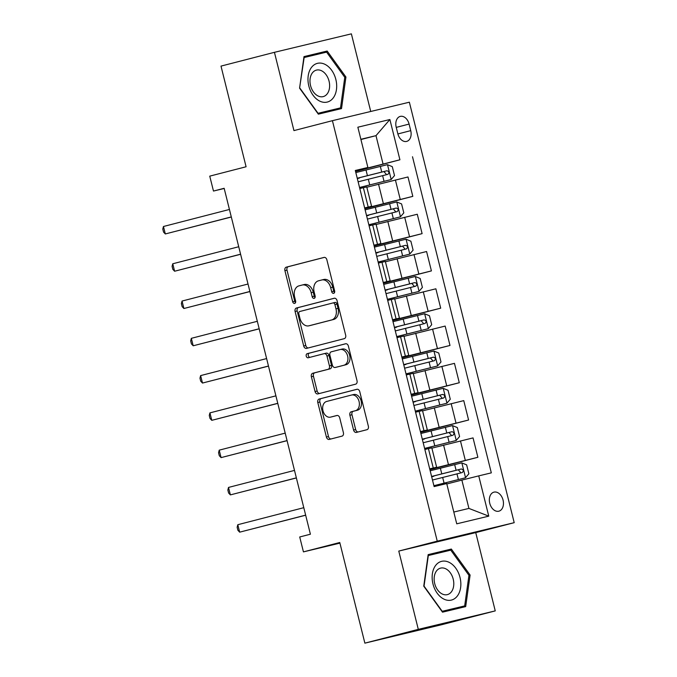 <?xml version="1.0" encoding="UTF-8"?>
<svg xmlns="http://www.w3.org/2000/svg" width="677" height="677" viewBox="0 0 677 677"><rect width="100%" height="100%" fill="white"/><g stroke="black" fill="none" stroke-linecap="round" stroke-linejoin="round"><path stroke-width="1.02" d="M333.676 293.336A2.116 1.515 -103.5 0 0 334.633 290.907L326.873 259.807A3.013 2.166 -103.5 0 0 324.071 257.412A3.013 2.166 -103.5 0 0 324.046 257.421L286.286 267.161A3.013 2.166 -103.5 0 0 284.915 270.631L292.676 301.73A2.116 1.515 -103.5 0 0 294.63 303.406A2.116 1.515 -103.5 0 0 294.656 303.406A2.116 1.515 -103.5 0 0 295.612 300.977L294.605 296.949A9.656 6.931 -103.5 0 1 298.98 285.855L302.128 285.042A9.656 6.931 -103.5 0 1 302.213 285.017A9.656 6.931 -103.5 0 1 311.183 292.676L312.182 296.695A2.116 1.515 -103.5 0 0 314.145 298.371A2.116 1.515 -103.5 0 0 314.162 298.371A2.116 1.515 -103.5 0 0 315.118 295.942L314.12 291.914A9.656 6.931 -103.5 0 1 318.495 280.82L321.643 280.007A9.656 6.931 -103.5 0 1 321.719 279.982A9.656 6.931 -103.5 0 1 330.689 287.64L331.696 291.66A2.116 1.515 -103.5 0 0 333.651 293.336A2.116 1.515 -103.5 0 0 333.676 293.336M503.053 500.066A9.833 6.846 75.5 0 0 493.948 492.145A9.833 6.846 75.5 0 0 489.75 503.265A9.833 6.846 75.5 0 0 498.856 511.194A9.833 6.846 75.5 0 0 503.053 500.066M353.572 430.03A3.013 2.166 -103.5 0 0 356.381 432.425A3.013 2.166 -103.5 0 0 356.407 432.417L367.002 429.683A3.013 2.166 -103.5 0 0 368.364 426.214L359.758 391.67A3.013 2.166 -103.5 0 0 356.948 389.283A3.013 2.166 -103.5 0 0 356.923 389.283L319.163 399.032A3.013 2.166 -103.5 0 0 317.792 402.502L326.407 437.037A3.013 2.166 -103.5 0 0 329.208 439.432A3.013 2.166 -103.5 0 0 329.234 439.424L342.029 436.123A3.013 2.166 -103.5 0 0 343.4 432.654L339.719 417.87A3.013 2.166 -103.5 0 0 336.918 415.483A3.013 2.166 -103.5 0 0 336.884 415.483L330.545 417.125A8.073 5.797 -103.5 0 1 330.469 417.142A8.073 5.797 -103.5 0 1 322.963 410.694A8.073 5.797 -103.5 0 1 326.636 401.461L351.498 395.046A8.073 5.797 -103.5 0 1 351.566 395.029A8.073 5.797 -103.5 0 1 359.072 401.478A8.073 5.797 -103.5 0 1 355.4 410.711L351.261 411.777A3.013 2.166 -103.5 0 0 349.891 415.246L353.572 430.03L355.653 429.531A3.013 2.166 -103.5 0 0 358.15 431.96M370.734 111.477L351.38 33.85L274.43 52.324L220.998 66.109L246.089 166.762L209.752 176.138L213.475 191.049L224.155 188.291L310.404 534.212L299.716 536.971L303.44 551.882L339.93 543.123M418.301 629.356L495.251 610.891L475.736 532.604L398.778 551.078L418.301 629.356L364.869 643.15L339.769 542.505L303.44 551.882M398.778 551.078L437.249 541.151L332.415 120.675L409.365 102.202L514.207 522.678L437.249 541.151M274.43 52.324L293.945 130.602L332.415 120.675M344.297 338.644A3.013 2.166 -103.5 0 0 345.668 335.174L337.053 300.639A3.013 2.166 -103.5 0 0 334.252 298.244A3.013 2.166 -103.5 0 0 334.226 298.252L296.467 308.001A3.013 2.166 -103.5 0 0 295.096 311.471L303.711 346.006A3.013 2.166 -103.5 0 0 306.512 348.401A3.013 2.166 -103.5 0 0 306.537 348.393L344.297 338.644M345.6 343.764A3.013 2.166 -103.5 0 1 348.401 346.159L357.016 380.694A3.013 2.166 -103.5 0 1 355.645 384.164L317.885 393.912A3.013 2.166 -103.5 0 1 317.86 393.912A3.013 2.166 -103.5 0 1 315.059 391.526L311.378 376.742A3.013 2.166 -103.5 0 1 312.74 373.272L328.057 369.32A3.013 2.166 -103.5 0 0 329.428 365.851L326.983 356.043A3.013 2.166 -103.5 0 0 324.181 353.656A3.013 2.166 -103.5 0 0 324.156 353.656L308.204 357.778A2.116 1.515 -103.5 0 0 308.204 357.778A2.116 1.515 -103.5 0 1 306.224 356.094A2.116 1.515 -103.5 0 1 307.189 353.673L345.575 343.772A3.013 2.166 -103.5 0 1 345.6 343.764L345.575 343.772M495.251 610.891L441.819 624.676L364.869 643.15M396.197 127.174L397.831 133.733A9.529 6.626 75.5 0 0 406.657 141.408A9.529 6.626 75.5 0 0 410.727 130.636L409.094 124.077A9.529 6.626 75.5 0 0 400.259 116.402A9.529 6.626 75.5 0 0 396.197 127.174M355.391 170.841L367.89 167.464L355.307 170.486L434.118 486.594L446.702 483.573L456.738 523.829L488.769 516.145L468.924 508.419L461.866 480.086L446.803 483.97M367.89 167.464L357.854 127.208L389.884 119.524L399.921 159.78L355.459 171.103M355.552 171.459L399.921 159.78M412.505 156.759L491.316 472.859L478.732 475.88L488.769 516.145M475.736 532.604L514.207 522.678M213.475 191.049L224.205 188.468M360.926 139.538L375.989 135.654L360.858 139.284M383.047 163.986L375.989 135.654L389.884 119.524M429.903 469.669L477.877 457.288L429.81 469.313M477.877 457.288L473.045 437.901L431.884 448.149M420.603 432.391L468.586 420.011L420.519 432.036M468.586 420.011L463.753 400.623L422.592 410.871M411.311 395.114L459.285 382.733L411.227 394.759M459.285 382.733L454.453 363.354L413.3 373.594M402.02 357.837L449.993 345.456L401.926 357.49M449.993 345.456L445.161 326.077L404.008 336.317M392.728 320.568L440.702 308.179L392.635 320.213M440.702 308.179L435.87 288.8L394.708 299.039M383.427 283.291L431.41 270.902L383.343 282.935M431.41 270.902L426.578 251.522L385.416 261.771M374.136 246.013L422.109 233.633L374.051 245.658M422.109 233.633L417.277 214.245L376.124 224.493M364.844 208.736L412.818 196.355L364.751 208.381M412.818 196.355L407.986 176.968L366.832 187.216M453.802 512.049L468.924 508.419M364.691 208.118L371.588 206.29L364.641 207.915M373.983 245.396L380.88 243.568L373.932 245.192M383.275 282.673L390.172 280.845L383.224 282.47M392.567 319.95L399.464 318.122L392.516 319.747M401.867 357.228L408.764 355.4L401.816 357.024M411.159 394.505L418.056 392.677L411.108 394.302M420.451 431.774L427.348 429.954L420.4 431.579M429.743 469.051L436.648 467.232L429.7 468.848M371.588 206.29L366.756 186.911L359.809 188.536M380.88 243.568L376.048 224.189L369.1 225.813M390.172 280.845L385.34 261.466L378.392 263.082M399.464 318.122L394.632 298.735L387.684 300.36M408.764 355.4L403.932 336.012L396.984 337.637M418.056 392.677L413.224 373.289L406.276 374.914M427.348 429.954L422.516 410.567L415.568 412.191M436.648 467.232L431.808 447.844L424.86 449.469M461.866 480.086L478.732 475.88M299.581 88.162L318.342 114.159L341.521 108.591L345.93 77.034L327.169 51.037L303.99 56.606L299.581 88.162L304.151 57.52L326.602 52.129L344.779 77.322L340.506 107.897L318.055 113.287L299.869 88.095M465.683 606.609L470.1 575.052L451.339 549.055L428.16 554.615L423.751 586.172L442.513 612.169L465.683 606.609M332.568 110.74L332.678 109.919M318.681 54.033L318.19 53.356L303.965 56.766M318.19 53.356L327.169 51.037M344.779 77.33L345.93 77.034M456.73 608.758L456.848 607.929M442.851 552.043L442.36 551.366L428.135 554.785M442.36 551.366L451.339 549.055M468.949 575.348L470.1 575.052M334.548 292.489A2.116 1.515 -103.5 0 1 333.769 291.161L332.771 287.141A9.656 6.931 -103.5 0 0 323.801 279.483A9.656 6.931 -103.5 0 0 323.724 279.508L321.803 279.965M302.297 285L304.21 284.543A9.656 6.931 -103.5 0 1 304.295 284.518A9.656 6.931 -103.5 0 1 313.256 292.176L314.263 296.196A2.116 1.515 -103.5 0 0 315.042 297.525M324.385 257.37L288.368 266.662A3.013 2.166 -103.5 0 0 286.997 270.131L294.749 301.231A2.116 1.515 -103.5 0 0 295.527 302.56M334.565 298.202L298.549 307.502A3.013 2.166 -103.5 0 0 297.178 310.971L305.792 345.507A3.013 2.166 -103.5 0 0 308.28 347.944M334.92 304.616A2.116 1.515 -103.5 0 0 332.957 302.941A2.116 1.515 -103.5 0 0 332.94 302.949L299.793 311.496A2.116 1.515 -103.5 0 0 298.836 313.925L299.894 318.173A9.656 6.931 -103.5 0 0 308.864 325.823A9.656 6.931 -103.5 0 0 308.949 325.806L331.603 319.959A9.656 6.931 -103.5 0 0 335.978 308.856L334.92 304.616L337.002 304.117A2.116 1.515 -103.5 0 0 335.039 302.441A2.116 1.515 -103.5 0 0 335.022 302.45L332.982 302.941M310.861 325.349A9.656 6.931 -103.5 0 0 310.946 325.332A9.656 6.931 -103.5 0 0 311.022 325.307L308.949 325.806M337.002 304.117L338.06 308.357A9.656 6.931 -103.5 0 1 333.685 319.459L311.022 325.307M326.255 353.157L324.181 353.656L326.229 353.157A3.013 2.166 -103.5 0 1 326.255 353.157A3.013 2.166 -103.5 0 1 329.056 355.543L331.502 365.352A3.013 2.166 -103.5 0 1 330.139 368.821L314.822 372.773A3.013 2.166 -103.5 0 0 313.451 376.243L317.141 391.027A3.013 2.166 -103.5 0 0 319.637 393.455M345.913 343.721L309.262 353.182A2.116 1.515 -103.5 0 0 308.263 355.417A2.116 1.515 -103.5 0 0 310.007 357.312M343.95 365.216A8.073 5.797 -103.5 0 0 347.623 355.992A8.073 5.797 -103.5 0 0 340.116 349.544A8.073 5.797 -103.5 0 0 340.04 349.56L331.281 351.82A3.013 2.166 -103.5 0 0 329.919 355.29L332.365 365.098A3.013 2.166 -103.5 0 0 335.166 367.484A3.013 2.166 -103.5 0 0 335.191 367.476L346.032 364.717A8.073 5.797 -103.5 0 0 349.696 355.493A8.073 5.797 -103.5 0 0 342.19 349.044A8.073 5.797 -103.5 0 0 342.122 349.061L340.184 349.527M335.166 367.484L337.248 366.985A3.013 2.166 -103.5 0 0 337.248 366.985A3.013 2.166 -103.5 0 0 337.273 366.976L335.191 367.476M346.032 364.717L337.273 366.976M351.634 395.013L353.58 394.547A8.073 5.797 -103.5 0 1 353.648 394.53A8.073 5.797 -103.5 0 1 361.154 400.979A8.073 5.797 -103.5 0 1 357.481 410.211L353.335 411.277A3.013 2.166 -103.5 0 0 351.972 414.747L355.653 429.531M332.483 416.66A8.073 5.797 -103.5 0 0 332.551 416.643A8.073 5.797 -103.5 0 0 332.619 416.626L330.545 417.125M337.222 415.441L332.619 416.626M357.261 389.241L321.245 398.533A3.013 2.166 -103.5 0 0 319.874 402.003L328.489 436.538A3.013 2.166 -103.5 0 0 330.985 438.975M359.555 187.529L391.094 179.566L394.513 175.588L392.279 166.644L387.379 164.663L355.823 172.576M391.094 179.566L359.546 187.487M359.605 187.749L361.797 187.258L359.639 187.859M358.133 181.817L387.879 174.344C389.512 172.677 389.216 171.484 386.965 170.765L357.236 178.237M357.253 178.288L383.893 171.56L386.093 174.04M229.435 209.464L163.453 226.499L165.315 233.954L231.322 217.012M357.304 178.5L359.487 178.017L357.329 178.618M163.453 226.499L162.793 229.08L163.538 232.059L165.315 233.954L231.297 216.919M368.847 224.806L400.395 216.843L403.805 212.866L401.579 203.921L396.671 201.932L365.123 209.853M400.395 216.843L368.838 224.764M368.906 225.018L371.089 224.536L368.931 225.136M367.425 219.094L397.154 211.622C398.812 209.955 398.516 208.761 396.265 208.042L366.536 215.514M366.545 215.565L393.185 208.838L395.385 211.317M238.736 246.741L172.753 263.776L174.607 271.232L240.614 254.29M366.595 215.777L368.787 215.294L366.629 215.887M172.753 263.776L172.085 266.357L172.83 269.336L174.607 271.232L240.589 254.197M378.147 262.084L409.687 254.12L413.105 250.143L410.871 241.198L405.963 239.209L374.415 247.13M409.687 254.12L378.13 262.041M378.198 262.295L380.381 261.813L378.223 262.414M376.717 256.371L406.471 248.891C408.104 247.232 407.808 246.039 405.557 245.319L375.828 252.792M375.837 252.843L402.485 246.115L404.677 248.594M248.027 284.018L182.045 301.053L183.899 308.509L249.906 291.567M375.896 253.054L378.079 252.572L375.921 253.164M182.045 301.053L181.385 303.626L182.13 306.613L183.899 308.509L249.889 291.474M387.439 299.361L418.978 291.398L422.397 287.42L420.163 278.475L415.263 276.487L383.707 284.408M418.978 291.398L387.422 299.31M387.489 299.572L389.681 299.09L387.515 299.691M386.017 293.649L415.763 286.168C417.396 284.509 417.1 283.316 414.849 282.597L385.12 290.069M385.128 290.12L411.777 283.392L413.969 285.872M257.319 321.296L191.337 338.331L193.199 345.786L259.198 328.844M385.188 290.331L387.371 289.849L385.213 290.441M191.337 338.331L190.677 340.903L191.422 343.891L193.199 345.786L259.181 328.751M396.73 336.638L428.27 328.675L431.689 324.698L429.463 315.744L424.555 313.764L392.998 321.677M428.27 328.675L396.722 336.587M396.781 336.85L398.973 336.367L396.815 336.968M395.309 330.926L425.038 323.454C426.696 321.787 426.392 320.593 424.14 319.874L394.412 327.346M394.429 327.389L421.069 320.67L423.269 323.141M266.611 358.573L200.629 375.6L202.491 383.055L268.498 366.113M394.479 327.609L396.663 327.126L394.505 327.719M200.629 375.6L199.969 378.181L200.714 381.168L202.491 383.055L268.473 366.029M333.27 97.877A19.98 13.904 75.5 0 0 331.62 70.205A19.98 13.904 75.5 0 0 311.386 67.548A19.98 13.904 75.5 0 0 313.036 95.212A19.98 13.904 75.5 0 0 333.27 97.877M327.287 93.748A13.675 9.52 75.5 0 0 327.846 77.711A13.675 9.52 75.5 0 0 316.379 70.12A13.675 9.52 75.5 0 0 312.309 72.981A13.675 9.52 75.5 0 0 311.75 89.017A13.675 9.52 75.5 0 0 323.217 96.608A13.675 9.52 75.5 0 0 327.287 93.748M340.506 107.897L317.86 113.491M432.975 583.963A19.98 13.904 75.5 0 0 451.331 600.101A19.98 13.904 75.5 0 0 460.013 577.473A19.98 13.904 75.5 0 0 441.666 561.335A19.98 13.904 75.5 0 0 432.975 583.963M434.71 583.599A13.675 9.52 75.5 0 0 447.387 594.618A13.675 9.52 75.5 0 0 453.218 579.157A13.675 9.52 75.5 0 0 440.549 568.13A13.675 9.52 75.5 0 0 434.71 583.599M464.676 605.907L442.216 611.297L424.039 586.113L428.313 555.529L450.772 550.147L468.949 575.332L464.676 605.907L442.03 611.5M406.022 373.916L437.57 365.952L440.981 361.975L438.755 353.022L433.847 351.041L402.299 358.954M437.57 365.952L406.014 373.865M406.082 374.127L408.265 373.645L406.107 374.237M404.601 368.203L434.346 360.723C435.988 359.064 435.692 357.871 433.441 357.151L403.712 364.624M403.72 364.666L430.36 357.947L432.561 360.418M275.911 395.85L209.929 412.877L211.783 420.332L277.79 403.39M403.771 364.886L405.963 364.395L403.805 364.996M209.929 412.877L209.269 415.458L210.005 418.437L211.783 420.332L277.765 403.306M415.323 411.193L446.862 403.23L450.281 399.244L448.047 390.299L443.147 388.319L411.591 396.231M446.862 403.23L415.306 411.142M415.373 411.404L417.557 410.922L415.399 411.514M413.892 405.481L443.621 398.008C445.28 396.341 444.984 395.148 442.733 394.429L413.004 401.901M413.012 401.943L439.661 395.216L441.853 397.695M285.203 433.128L219.221 450.154L221.083 457.61L287.082 440.668M413.072 402.163L415.255 401.673L413.097 402.273M219.221 450.154L218.561 452.735L219.306 455.714L221.083 457.61L287.065 440.583M424.614 448.47L456.154 440.507L459.573 436.521L457.339 427.576L452.439 425.596L420.882 433.508M456.154 440.507L424.606 448.419M424.665 448.682L426.857 448.199L424.699 448.792M423.193 442.758L452.921 435.277C454.572 433.618 454.275 432.425 452.024 431.706L422.296 439.178M422.313 439.221L448.953 432.493L451.153 434.972M294.495 470.405L228.513 487.432L230.375 494.887L296.382 477.945M422.363 439.432L424.547 438.95L422.389 439.551M228.513 487.432L227.853 490.013L228.598 492.991L230.375 494.887L296.357 477.86M433.906 485.739L465.446 477.784L468.865 473.798L466.639 464.854L461.731 462.873L430.174 470.786M465.446 477.784L433.898 485.697M433.957 485.959L436.149 485.477L433.991 486.069M432.485 480.027L462.23 472.554C463.872 470.887 463.567 469.694 461.325 468.975L431.587 476.456M431.604 476.498L458.244 469.77L460.445 472.25M303.795 507.682L237.805 524.709L239.666 532.164L305.674 515.222M431.655 476.71L433.847 476.227L431.681 476.828M237.805 524.709L237.145 527.29L237.889 530.269L239.666 532.164L305.649 515.138M448.428 464.507L443.596 445.127M439.128 427.238L434.296 407.85M429.836 389.96L425.004 370.573M420.544 352.683L415.712 333.296M411.252 315.406L406.42 296.018M401.952 278.129L397.12 258.749M392.66 240.851L387.828 221.472M383.368 203.574L378.536 184.195M368.203 207.06L363.371 187.673M400.234 199.376L395.402 179.989M409.526 236.645L404.694 217.266M377.504 244.338L372.663 224.95M418.826 273.923L413.994 254.544M386.795 281.615L381.963 262.227M428.118 311.2L423.286 291.821M396.087 318.892L391.255 299.505M437.41 348.477L432.578 329.098M405.379 356.17L400.547 336.782M446.702 385.755L441.869 366.367M414.679 393.439L409.847 374.059M456.002 423.032L451.17 403.644M423.971 430.716L419.139 411.337M465.294 460.309L460.462 440.922M433.263 467.993L428.431 448.614M396.248 127.386L409.094 124.077M397.89 133.953L410.727 130.636M332.771 287.141L330.689 287.64M314.263 296.196L312.182 296.695M313.256 292.176L311.183 292.676M294.749 301.231L292.676 301.73M286.997 270.131L284.915 270.631M288.368 266.662L286.286 267.161M333.769 291.161L331.696 291.66M305.792 345.507L303.711 346.006M297.178 310.971L295.096 311.471M298.549 307.502L296.467 308.001M333.685 319.459L331.603 319.959M338.06 308.357L335.978 308.856M317.141 391.027L315.059 391.526M313.451 376.243L311.378 376.742M314.822 372.773L312.74 373.272M330.139 368.821L328.057 369.32M331.502 365.352L329.428 365.851M329.056 355.543L326.983 356.043M309.262 353.182L307.189 353.673M351.972 414.747L349.891 415.246M353.335 411.277L351.261 411.777M357.481 410.211L355.4 410.711M328.489 436.538L326.407 437.037M319.874 402.003L317.792 402.502M321.245 398.533L319.163 399.032M391.179 179.473L387.506 164.706M367.425 175.656L366.012 169.995M369.727 184.906L368.313 179.236M381.735 172.068L380.322 166.398M384.037 181.309L382.623 175.648M383.893 171.56L386.965 170.765M400.479 216.75L396.798 201.983M376.717 212.933L375.303 207.272M379.018 222.183L377.605 216.513M391.027 209.345L389.613 203.675M393.329 218.586L391.915 212.925M393.185 208.838L396.265 208.042M409.771 254.019L406.09 239.26M386.008 250.211L384.595 244.541M388.319 259.452L386.905 253.79M400.319 246.623L398.905 240.953M402.62 255.864L401.216 250.194M402.485 246.115L405.557 245.319M419.063 291.296L415.382 276.538M395.309 287.488L393.896 281.818M397.611 296.729L396.197 291.068M409.61 283.891L408.197 278.23M411.921 293.141L410.507 287.471M411.777 283.392L414.849 282.597M428.355 328.573L424.682 313.815M404.601 324.765L403.187 319.095M406.902 334.006L405.489 328.345M418.911 321.169L417.497 315.507M421.212 330.418L419.799 324.748M421.069 320.67L424.14 319.874M437.655 365.851L433.974 351.092M413.892 362.043L412.479 356.373M416.194 371.284L414.789 365.622M428.202 358.446L426.789 352.785M430.504 367.696L429.091 362.026M430.36 357.947L433.441 357.151M446.947 403.128L443.266 388.37M423.184 399.32L421.771 393.65M425.494 408.561L424.081 402.891M437.494 395.723L436.081 390.062M439.805 404.973L438.391 399.303M439.661 395.216L442.733 394.429M456.239 440.405L452.558 425.647M432.485 436.589L431.071 430.927M434.786 445.838L433.373 440.168M446.786 433.001L445.373 427.331M449.096 442.242L447.683 436.58M448.953 432.493L452.024 431.706M465.539 477.683L461.858 462.916M441.776 473.866L440.363 468.205M444.078 483.116L442.665 477.446M456.086 470.278L454.673 464.608M458.388 479.519L456.975 473.858M458.244 469.77L461.325 468.975M323.801 279.483L321.719 279.982M304.295 284.518L302.213 285.017M335.039 302.441L332.957 302.941M310.946 325.332L308.864 325.823M342.19 349.044L340.116 349.544M353.648 394.53L351.566 395.029M332.551 416.643L330.469 417.142"/></g></svg>
